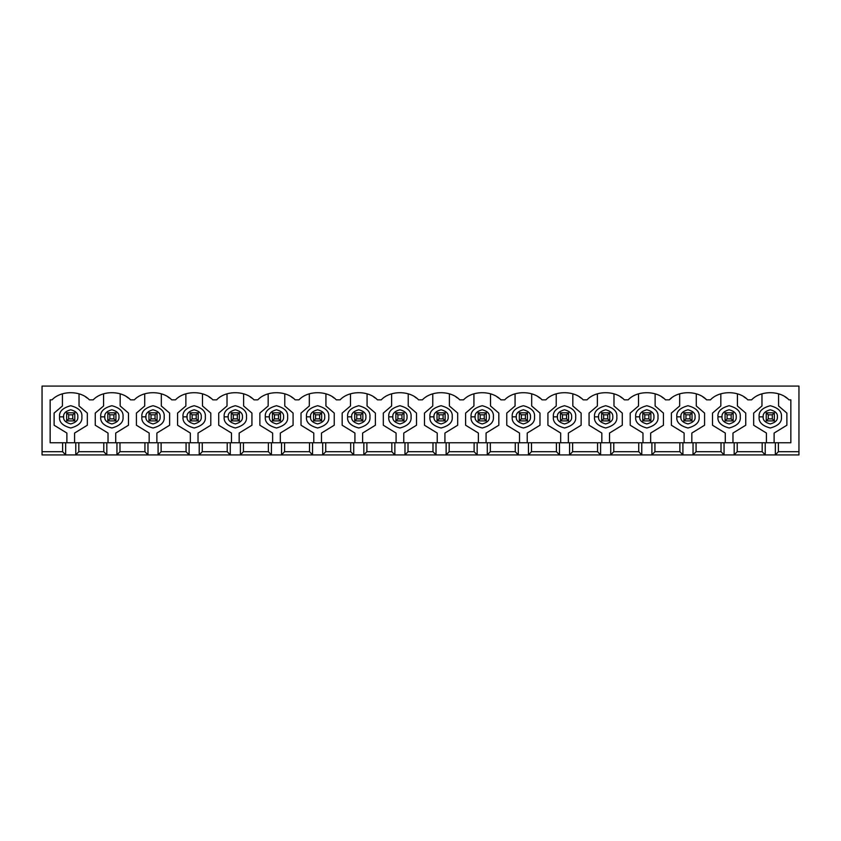 <?xml version="1.0" encoding="UTF-8"?>
<svg xmlns="http://www.w3.org/2000/svg" width="841" height="841" viewBox="0 0 841 841"><rect width="100%" height="100%" fill="white"/><g stroke="black" fill="none" stroke-linecap="round" stroke-linejoin="round"><path stroke-width="1.26" d="M766.225 420.91L766.225 412.805L774.33 412.805L774.33 420.91L766.225 420.91L774.33 420.91L774.33 412.805L772.301 414.834L768.253 414.834L768.253 418.881L772.301 418.881L772.301 414.834L772.301 418.881L774.33 420.91L772.301 418.881L768.253 418.881L766.225 420.91L768.253 418.881L768.253 414.834L772.301 414.834L774.33 412.805L766.225 412.805L768.253 414.834L766.225 412.805L766.225 420.91M725.079 420.91L725.079 412.805L733.173 412.805L733.173 420.91L725.079 420.91L733.173 420.91L733.173 412.805L731.155 414.834L727.097 414.834L727.097 418.881L731.155 418.881L731.155 414.834L731.155 418.881L733.173 420.91L731.155 418.881L727.097 418.881L725.079 420.91L727.097 418.881L727.097 414.834L731.155 414.834L733.173 412.805L725.079 412.805L727.097 414.834L725.079 412.805L725.079 420.91M683.922 420.91L683.922 412.805L692.027 412.805L692.027 420.91L683.922 420.91L692.027 420.91L692.027 412.805L689.998 414.834L685.951 414.834L685.951 418.881L689.998 418.881L689.998 414.834L689.998 418.881L692.027 420.91L689.998 418.881L685.951 418.881L683.922 420.91L685.951 418.881L685.951 414.834L689.998 414.834L692.027 412.805L683.922 412.805L685.951 414.834L683.922 412.805L683.922 420.91M642.776 420.91L642.776 412.805L650.871 412.805L650.871 420.91L642.776 420.91L650.871 420.91L650.871 412.805L648.853 414.834L644.795 414.834L644.795 418.881L648.853 418.881L648.853 414.834L648.853 418.881L650.871 420.91L648.853 418.881L644.795 418.881L642.776 420.91L644.795 418.881L644.795 414.834L648.853 414.834L650.871 412.805L642.776 412.805L644.795 414.834L642.776 412.805L642.776 420.91M601.62 420.91L601.62 412.805L609.725 412.805L609.725 420.91L601.62 420.91L609.725 420.91L609.725 412.805L607.696 414.834L603.649 414.834L603.649 418.881L607.696 418.881L607.696 414.834L607.696 418.881L609.725 420.91L607.696 418.881L603.649 418.881L601.62 420.91L603.649 418.881L603.649 414.834L607.696 414.834L609.725 412.805L601.62 412.805L603.649 414.834L601.62 412.805L601.62 420.91M560.474 420.91L560.474 412.805L568.579 412.805L568.579 420.91L560.474 420.91L568.579 420.91L568.579 412.805L566.55 414.834L562.503 414.834L562.503 418.881L566.55 418.881L566.55 414.834L566.55 418.881L568.579 420.91L566.55 418.881L562.503 418.881L560.474 420.91L562.503 418.881L562.503 414.834L566.55 414.834L568.579 412.805L560.474 412.805L562.503 414.834L560.474 412.805L560.474 420.91M519.328 420.91L519.328 412.805L527.423 412.805L527.423 420.91L519.328 420.91L527.423 420.91L527.423 412.805L525.404 414.834L521.346 414.834L521.346 418.881L525.404 418.881L525.404 414.834L525.404 418.881L527.423 420.91L525.404 418.881L521.346 418.881L519.328 420.91L521.346 418.881L521.346 414.834L525.404 414.834L527.423 412.805L519.328 412.805L521.346 414.834L519.328 412.805L519.328 420.91M478.172 420.91L478.172 412.805L486.277 412.805L486.277 420.91L478.172 420.91L486.277 420.91L486.277 412.805L484.248 414.834L480.2 414.834L480.2 418.881L484.248 418.881L484.248 414.834L484.248 418.881L486.277 420.91L484.248 418.881L480.2 418.881L478.172 420.91L480.2 418.881L480.2 414.834L484.248 414.834L486.277 412.805L478.172 412.805L480.2 414.834L478.172 412.805L478.172 420.91M437.026 420.91L437.026 412.805L445.12 412.805L445.12 420.91L437.026 420.91L445.12 420.91L445.12 412.805L443.102 414.834L439.055 414.834L439.055 418.881L443.102 418.881L443.102 414.834L443.102 418.881L445.12 420.91L443.102 418.881L439.055 418.881L437.026 420.91L439.055 418.881L439.055 414.834L443.102 414.834L445.12 412.805L437.026 412.805L439.055 414.834L437.026 412.805L437.026 420.91M395.88 420.91L395.88 412.805L403.974 412.805L403.974 420.91L395.88 420.91L403.974 420.91L403.974 412.805L401.945 414.834L397.898 414.834L397.898 418.881L401.945 418.881L401.945 414.834L401.945 418.881L403.974 420.91L401.945 418.881L397.898 418.881L395.88 420.91L397.898 418.881L397.898 414.834L401.945 414.834L403.974 412.805L395.88 412.805L397.898 414.834L395.88 412.805L395.88 420.91M354.723 420.91L354.723 412.805L362.828 412.805L362.828 420.91L354.723 420.91L362.828 420.91L362.828 412.805L360.8 414.834L356.752 414.834L356.752 418.881L360.8 418.881L360.8 414.834L360.8 418.881L362.828 420.91L360.8 418.881L356.752 418.881L354.723 420.91L356.752 418.881L356.752 414.834L360.8 414.834L362.828 412.805L354.723 412.805L356.752 414.834L354.723 412.805L354.723 420.91M313.577 420.91L313.577 412.805L321.672 412.805L321.672 420.91L313.577 420.91L321.672 420.91L321.672 412.805L319.654 414.834L315.596 414.834L315.596 418.881L319.654 418.881L319.654 414.834L319.654 418.881L321.672 420.91L319.654 418.881L315.596 418.881L313.577 420.91L315.596 418.881L315.596 414.834L319.654 414.834L321.672 412.805L313.577 412.805L315.596 414.834L313.577 412.805L313.577 420.91M272.421 420.91L272.421 412.805L280.526 412.805L280.526 420.91L272.421 420.91L280.526 420.91L280.526 412.805L278.497 414.834L274.45 414.834L274.45 418.881L278.497 418.881L278.497 414.834L278.497 418.881L280.526 420.91L278.497 418.881L274.45 418.881L272.421 420.91L274.45 418.881L274.45 414.834L278.497 414.834L280.526 412.805L272.421 412.805L274.45 414.834L272.421 412.805L272.421 420.91M231.275 420.91L231.275 412.805L239.38 412.805L239.38 420.91L231.275 420.91L239.38 420.91L239.38 412.805L237.351 414.834L233.304 414.834L233.304 418.881L237.351 418.881L237.351 414.834L237.351 418.881L239.38 420.91L237.351 418.881L233.304 418.881L231.275 420.91L233.304 418.881L233.304 414.834L237.351 414.834L239.38 412.805L231.275 412.805L233.304 414.834L231.275 412.805L231.275 420.91M190.129 420.91L190.129 412.805L198.224 412.805L198.224 420.91L190.129 420.91L198.224 420.91L198.224 412.805L196.205 414.834L192.147 414.834L192.147 418.881L196.205 418.881L196.205 414.834L196.205 418.881L198.224 420.91L196.205 418.881L192.147 418.881L190.129 420.91L192.147 418.881L192.147 414.834L196.205 414.834L198.224 412.805L190.129 412.805L192.147 414.834L190.129 412.805L190.129 420.91M148.973 420.91L148.973 412.805L157.078 412.805L157.078 420.91L148.973 420.91L157.078 420.91L157.078 412.805L155.049 414.834L151.002 414.834L151.002 418.881L155.049 418.881L155.049 414.834L155.049 418.881L157.078 420.91L155.049 418.881L151.002 418.881L148.973 420.91L151.002 418.881L151.002 414.834L155.049 414.834L157.078 412.805L148.973 412.805L151.002 414.834L148.973 412.805L148.973 420.91M107.827 420.91L107.827 412.805L115.921 412.805L115.921 420.91L107.827 420.91L115.921 420.91L115.921 412.805L113.903 414.834L109.845 414.834L109.845 418.881L113.903 418.881L113.903 414.834L113.903 418.881L115.921 420.91L113.903 418.881L109.845 418.881L107.827 420.91L109.845 418.881L109.845 414.834L113.903 414.834L115.921 412.805L107.827 412.805L109.845 414.834L107.827 412.805L107.827 420.91M66.67 420.91L66.67 412.805L74.775 412.805L74.775 420.91L66.67 420.91L74.775 420.91L74.775 412.805L72.746 414.834L68.699 414.834L68.699 418.881L72.746 418.881L72.746 414.834L72.746 418.881L74.775 420.91L72.746 418.881L68.699 418.881L66.67 420.91L68.699 418.881L68.699 414.834L72.746 414.834L74.775 412.805L66.67 412.805L68.699 414.834L66.67 412.805L66.67 420.91M75.785 442.776L790.845 442.776L778.377 442.776L778.377 451.691L775.339 454.928L798.95 454.928L798.95 451.691L778.377 451.691L798.95 451.691L798.95 386.072L42.05 386.072L42.05 454.928L65.661 454.928L62.623 451.691L42.05 451.691L62.623 451.691L62.623 442.776L75.785 442.776L75.785 454.928L106.818 454.928L103.779 451.691L78.823 451.691L75.785 454.928L42.05 454.928L42.05 386.072L798.95 386.072L798.95 454.928L765.215 454.928L762.177 451.691L737.221 451.691L734.182 454.928L765.215 454.928L724.059 454.928L721.021 451.691L696.075 451.691L693.037 454.928L724.059 454.928L682.913 454.928L679.875 451.691L654.929 451.691L651.891 454.928L682.913 454.928L641.767 454.928L638.729 451.691L613.772 451.691L610.734 454.928L641.767 454.928L600.611 454.928L597.573 451.691L572.626 451.691L569.588 454.928L600.611 454.928L559.465 454.928L556.427 451.691L531.48 451.691L528.442 454.928L559.465 454.928L518.308 454.928L515.27 451.691L490.324 451.691L487.286 454.928L518.308 454.928L477.162 454.928L474.124 451.691L449.178 451.691L446.14 454.928L477.162 454.928L436.016 454.928L432.978 451.691L408.022 451.691L404.984 454.928L436.016 454.928L394.86 454.928L391.822 451.691L366.876 451.691L363.838 454.928L394.86 454.928L353.714 454.928L350.676 451.691L325.73 451.691L322.692 454.928L353.714 454.928L312.558 454.928L309.52 451.691L284.573 451.691L281.535 454.928L312.558 454.928L271.412 454.928L268.374 451.691L243.427 451.691L240.389 454.928L271.412 454.928L230.266 454.928L227.228 451.691L202.271 451.691L199.233 454.928L230.266 454.928L189.109 454.928L186.071 451.691L161.125 451.691L158.087 454.928L189.109 454.928L147.963 454.928L144.925 451.691L119.979 451.691L116.941 454.928L147.963 454.928L75.785 454.928L78.823 451.691L103.779 451.691L103.779 442.776L78.823 442.776L78.823 451.691L78.823 442.776L50.155 442.776L62.623 442.776L62.623 451.691L65.661 454.928L65.661 442.776L65.661 454.928L75.785 454.928L75.785 442.776M87.338 398.129L85.635 396.941M89.388 399.843C80.568 390.329 60.888 390.329 52.058 399.843C60.888 390.329 80.568 390.329 89.388 399.843L93.214 399.843C102.034 390.329 121.714 390.329 130.544 399.843C121.714 390.329 102.034 390.329 93.214 399.843L89.388 399.843M144.925 442.776L119.979 442.776L119.979 451.691L144.925 451.691L144.925 442.776L144.925 451.691L147.963 454.928L147.963 442.776L144.925 442.776M128.484 398.129L126.791 396.941M186.071 442.776L161.125 442.776L161.125 451.691L186.071 451.691L186.071 442.776L186.071 451.691L189.109 454.928L189.109 442.776L186.071 442.776M169.64 398.129L167.937 396.941M171.69 399.843C162.86 390.329 143.191 390.329 134.36 399.843C143.191 390.329 162.86 390.329 171.69 399.843L175.506 399.843C184.337 390.329 204.016 390.329 212.836 399.843C204.016 390.329 184.337 390.329 175.506 399.843L171.69 399.843M227.228 442.776L202.271 442.776L202.271 451.691L227.228 451.691L227.228 442.776L227.228 451.691L230.266 454.928L230.266 442.776L227.228 442.776M210.786 398.129L209.083 396.941M268.374 442.776L243.427 442.776L243.427 451.691L268.374 451.691L268.374 442.776L268.374 451.691L271.412 454.928L271.412 442.776L268.374 442.776M251.943 398.129L250.24 396.941M253.993 399.843C245.162 390.329 225.483 390.329 216.663 399.843C225.483 390.329 245.162 390.329 253.993 399.843L257.809 399.843C266.639 390.329 286.308 390.329 295.138 399.843C286.308 390.329 266.639 390.329 257.809 399.843L253.993 399.843M309.52 442.776L284.573 442.776L284.573 451.691L309.52 451.691L309.52 442.776L309.52 451.691L312.558 454.928L312.558 442.776L309.52 442.776M293.057 398.108L291.385 396.941M350.676 442.776L325.73 442.776L325.73 451.691L350.676 451.691L350.676 442.776L350.676 451.691L353.714 454.928L353.714 442.776L350.676 442.776M334.203 398.108L332.542 396.941M336.295 399.843C327.464 390.329 307.785 390.329 298.954 399.843C307.785 390.329 327.464 390.329 336.295 399.843L340.111 399.843C348.941 390.329 368.61 390.329 377.441 399.843C368.61 390.329 348.941 390.329 340.111 399.843L336.295 399.843M391.822 442.776L366.876 442.776L366.876 451.691L391.822 451.691L391.822 442.776L391.822 451.691L394.86 454.928L394.86 442.776L391.822 442.776M375.37 398.119L373.688 396.941M432.978 442.776L408.022 442.776L408.022 451.691L432.978 451.691L432.978 442.776L432.978 451.691L436.016 454.928L436.016 442.776L432.978 442.776M416.526 398.119L414.834 396.941M418.587 399.843C409.767 390.329 390.087 390.329 381.257 399.843C390.087 390.329 409.767 390.329 418.587 399.843L422.413 399.843C431.233 390.329 450.913 390.329 459.743 399.843C450.913 390.329 431.233 390.329 422.413 399.843L418.587 399.843M474.124 442.776L449.178 442.776L449.178 451.691L474.124 451.691L474.124 442.776L474.124 451.691L477.162 454.928L477.162 442.776L474.124 442.776M457.683 398.129L455.99 396.941M515.27 442.776L490.324 442.776L490.324 451.691L515.27 451.691L515.27 442.776L515.27 451.691L518.308 454.928L518.308 442.776L515.27 442.776M498.839 398.129L497.136 396.941M500.889 399.843C492.059 390.329 472.39 390.329 463.559 399.843C472.39 390.329 492.059 390.329 500.889 399.843L504.705 399.843C513.536 390.329 533.215 390.329 542.046 399.843C533.215 390.329 513.536 390.329 504.705 399.843L500.889 399.843M556.427 442.776L531.48 442.776L531.48 451.691L556.427 451.691L556.427 442.776L556.427 451.691L559.465 454.928L559.465 442.776L556.427 442.776M539.985 398.129L538.293 396.941M597.573 442.776L572.626 442.776L572.626 451.691L597.573 451.691L597.573 442.776L597.573 451.691L600.611 454.928L600.611 442.776L597.573 442.776M581.142 398.129L579.438 396.941M583.191 399.843C574.361 390.329 554.692 390.329 545.862 399.843C554.692 390.329 574.361 390.329 583.191 399.843L587.007 399.843C595.838 390.329 615.517 390.329 624.337 399.843C615.517 390.329 595.838 390.329 587.007 399.843L583.191 399.843M638.729 442.776L613.772 442.776L613.772 451.691L638.729 451.691L638.729 442.776L638.729 451.691L641.767 454.928L641.767 442.776L638.729 442.776M622.256 398.108L620.584 396.941M679.875 442.776L654.929 442.776L654.929 451.691L679.875 451.691L679.875 442.776L679.875 451.691L682.913 454.928L682.913 442.776L679.875 442.776M671.36 398.129L669.31 399.843C678.14 390.329 697.809 390.329 706.64 399.843L704.59 398.129M663.402 398.108L661.741 396.941M665.494 399.843C656.663 390.329 636.984 390.329 628.164 399.843C636.984 390.329 656.663 390.329 665.494 399.843L669.31 399.843L665.494 399.843M721.021 442.776L696.075 442.776L696.075 451.691L721.021 451.691L721.021 442.776L721.021 451.691L724.059 454.928L724.059 442.776L721.021 442.776M704.569 398.119L702.887 396.941M706.64 399.843L710.456 399.843C719.286 390.329 738.966 390.329 747.786 399.843C738.966 390.329 719.286 390.329 710.456 399.843L706.64 399.843C697.809 390.329 678.14 390.329 669.31 399.843M762.177 442.776L737.221 442.776L737.221 451.691L762.177 451.691L762.177 442.776L762.177 451.691L765.215 454.928L765.215 442.776L762.177 442.776M745.725 398.119L744.033 396.941M50.155 399.843L52.058 399.843L50.155 399.843L50.155 442.776L50.155 399.843M130.544 399.843L134.36 399.843L130.544 399.843M212.836 399.843L216.663 399.843L212.836 399.843M295.138 399.843L298.954 399.843L295.138 399.843M377.441 399.843L381.257 399.843L377.441 399.843M459.743 399.843L463.559 399.843L459.743 399.843M542.046 399.843L545.862 399.843L542.046 399.843M624.337 399.843L628.164 399.843L624.337 399.843M747.786 399.843L751.612 399.843C760.432 390.329 780.112 390.329 788.942 399.843L790.845 399.843L790.845 442.776L790.845 399.843L788.942 399.843C780.112 390.329 760.432 390.329 751.612 399.843L747.786 399.843M786.871 398.119L785.189 396.941M761.967 405.982L761.967 393.83L761.967 405.982L753.673 413.078L761.967 405.982M753.673 425.231L753.673 413.078L753.673 425.231L766.424 433.052L753.673 425.231M766.424 442.776L766.424 433.052L766.424 442.776M774.119 433.052L774.119 442.776L774.119 433.052L786.882 425.231L774.119 433.052M786.882 413.078L786.882 425.231L786.882 413.078L778.577 405.982L786.882 413.078M778.577 393.83L778.577 405.982L778.577 393.83M759.139 416.852C758.508 411.585 762.219 407.874 770.272 405.719C778.335 407.874 782.046 411.585 781.415 416.852C782.046 422.119 778.335 425.83 770.272 427.995C762.219 425.83 758.508 422.119 759.139 416.852C758.508 422.119 762.219 425.83 770.272 427.995C778.335 425.83 782.046 422.119 781.415 416.852C782.046 411.585 778.335 407.874 770.272 405.719C762.219 407.874 758.508 411.585 759.139 416.852L763.186 416.852C762.787 420.206 765.142 422.571 770.272 423.938C775.402 422.571 777.767 420.206 777.357 416.852C777.767 413.499 775.402 411.144 770.272 409.767C765.142 411.144 762.787 413.499 763.186 416.852C762.787 413.499 765.142 411.144 770.272 409.767C775.402 411.144 777.767 413.499 777.357 416.852C777.767 420.206 775.402 422.571 770.272 423.938C765.142 422.571 762.787 420.206 763.186 416.852L759.139 416.852M778.377 442.776L775.339 442.776L775.339 454.928L778.377 451.691L778.377 442.776M775.339 442.776L765.215 442.776L765.215 454.928L775.339 454.928L775.339 442.776M720.821 405.982L720.821 393.83L720.821 405.982L712.516 413.078L720.821 405.982M712.516 425.231L712.516 413.078L712.516 425.231L725.278 433.052L712.516 425.231M725.278 442.776L725.278 433.052L725.278 442.776M732.974 433.052L732.974 442.776L732.974 433.052L745.736 425.231L732.974 433.052M745.736 413.078L745.736 425.231L745.736 413.078L737.431 405.982L745.736 413.078M737.431 393.83L737.431 405.982L737.431 393.83M717.983 416.852C717.352 411.585 721.063 407.874 729.126 405.719C737.179 407.874 740.9 411.585 740.259 416.852C740.9 422.119 737.179 425.83 729.126 427.995C721.063 425.83 717.352 422.119 717.983 416.852C717.352 422.119 721.063 425.83 729.126 427.995C737.179 425.83 740.9 422.119 740.259 416.852C740.9 411.585 737.179 407.874 729.126 405.719C721.063 407.874 717.352 411.585 717.983 416.852L722.041 416.852C721.631 420.206 723.996 422.571 729.126 423.938C734.256 422.571 736.611 420.206 736.211 416.852C736.611 413.499 734.256 411.144 729.126 409.767C723.996 411.144 721.631 413.499 722.041 416.852C721.631 413.499 723.996 411.144 729.126 409.767C734.256 411.144 736.611 413.499 736.211 416.852C736.611 420.206 734.256 422.571 729.126 423.938C723.996 422.571 721.631 420.206 722.041 416.852L717.983 416.852M737.221 442.776L734.182 442.776L734.182 454.928L737.221 451.691L737.221 442.776M734.182 442.776L724.059 442.776L724.059 454.928L734.182 454.928L734.182 442.776M679.675 405.982L679.675 393.83L679.675 405.982L671.37 413.078L679.675 405.982M671.37 425.231L671.37 413.078L671.37 425.231L684.122 433.052L671.37 425.231M684.122 442.776L684.122 433.052L684.122 442.776M691.828 433.052L691.828 442.776L691.828 433.052L704.579 425.231L691.828 433.052M704.579 413.078L704.579 425.231L704.579 413.078L696.274 405.982L704.579 413.078M696.274 393.83L696.274 405.982L696.274 393.83M676.837 416.852C676.206 411.585 679.917 407.874 687.97 405.719C696.033 407.874 699.744 411.585 699.113 416.852C699.744 422.119 696.033 425.83 687.97 427.995C679.917 425.83 676.206 422.119 676.837 416.852C676.206 422.119 679.917 425.83 687.97 427.995C696.033 425.83 699.744 422.119 699.113 416.852C699.744 411.585 696.033 407.874 687.97 405.719C679.917 407.874 676.206 411.585 676.837 416.852L680.884 416.852C680.485 420.206 682.85 422.571 687.97 423.938C693.1 422.571 695.465 420.206 695.065 416.852C695.465 413.499 693.1 411.144 687.97 409.767C682.85 411.144 680.485 413.499 680.884 416.852C680.485 413.499 682.85 411.144 687.97 409.767C693.1 411.144 695.465 413.499 695.065 416.852C695.465 420.206 693.1 422.571 687.97 423.938C682.85 422.571 680.485 420.206 680.884 416.852L676.837 416.852M696.075 442.776L693.037 442.776L693.037 454.928L696.075 451.691L696.075 442.776M693.037 442.776L682.913 442.776L682.913 454.928L693.037 454.928L693.037 442.776M638.519 405.982L638.519 393.83L638.519 405.982L630.214 413.078L638.519 405.982M630.214 425.231L630.214 413.078L630.214 425.231L642.976 433.052L630.214 425.231M642.976 442.776L642.976 433.052L642.976 442.776M650.671 433.052L650.671 442.776L650.671 433.052L663.433 425.231L650.671 433.052M663.433 413.078L663.433 425.231L663.433 413.078L655.128 405.982L663.433 413.078M655.128 393.83L655.128 405.982L655.128 393.83M635.691 416.852C635.05 411.585 638.771 407.874 646.824 405.719C654.887 407.874 658.598 411.585 657.967 416.852C658.598 422.119 654.887 425.83 646.824 427.995C638.771 425.83 635.05 422.119 635.691 416.852C635.05 422.119 638.771 425.83 646.824 427.995C654.887 425.83 658.598 422.119 657.967 416.852C658.598 411.585 654.887 407.874 646.824 405.719C638.771 407.874 635.05 411.585 635.691 416.852L639.738 416.852C639.339 420.206 641.694 422.571 646.824 423.938C651.954 422.571 654.319 420.206 653.909 416.852C654.319 413.499 651.954 411.144 646.824 409.767C641.694 411.144 639.339 413.499 639.738 416.852C639.339 413.499 641.694 411.144 646.824 409.767C651.954 411.144 654.319 413.499 653.909 416.852C654.319 420.206 651.954 422.571 646.824 423.938C641.694 422.571 639.339 420.206 639.738 416.852L635.691 416.852M654.929 442.776L651.891 442.776L651.891 454.928L654.929 451.691L654.929 442.776M651.891 442.776L641.767 442.776L641.767 454.928L651.891 454.928L651.891 442.776M597.373 405.982L597.373 393.83L597.373 405.982L589.068 413.078L597.373 405.982M589.068 425.231L589.068 413.078L589.068 425.231L601.83 433.052L589.068 425.231M601.83 442.776L601.83 433.052L601.83 442.776M609.525 433.052L609.525 442.776L609.525 433.052L622.277 425.231L609.525 433.052M622.277 413.078L622.277 425.231L622.277 413.078L613.983 405.982L622.277 413.078M613.983 393.83L613.983 405.982L613.983 393.83M594.534 416.852C593.904 411.585 597.615 407.874 605.678 405.719C613.73 407.874 617.441 411.585 616.81 416.852C617.441 422.119 613.73 425.83 605.678 427.995C597.615 425.83 593.904 422.119 594.534 416.852C593.904 422.119 597.615 425.83 605.678 427.995C613.73 425.83 617.441 422.119 616.81 416.852C617.441 411.585 613.73 407.874 605.678 405.719C597.615 407.874 593.904 411.585 594.534 416.852L598.582 416.852C598.182 420.206 600.548 422.571 605.678 423.938C610.808 422.571 613.163 420.206 612.763 416.852C613.163 413.499 610.808 411.144 605.678 409.767C600.548 411.144 598.182 413.499 598.582 416.852C598.182 413.499 600.548 411.144 605.678 409.767C610.808 411.144 613.163 413.499 612.763 416.852C613.163 420.206 610.808 422.571 605.678 423.938C600.548 422.571 598.182 420.206 598.582 416.852L594.534 416.852M613.772 442.776L610.734 442.776L610.734 454.928L613.772 451.691L613.772 442.776M610.734 442.776L600.611 442.776L600.611 454.928L610.734 454.928L610.734 442.776M556.227 405.982L556.227 393.83L556.227 405.982L547.922 413.078L556.227 405.982M547.922 425.231L547.922 413.078L547.922 425.231L560.674 433.052L547.922 425.231M560.674 442.776L560.674 433.052L560.674 442.776M568.369 433.052L568.369 442.776L568.369 433.052L581.131 425.231L568.369 433.052M581.131 413.078L581.131 425.231L581.131 413.078L572.826 405.982L581.131 413.078M572.826 393.83L572.826 405.982L572.826 393.83M553.389 416.852C552.758 411.585 556.469 407.874 564.521 405.719C572.584 407.874 576.295 411.585 575.665 416.852C576.295 422.119 572.584 425.83 564.521 427.995C556.469 425.83 552.758 422.119 553.389 416.852C552.758 422.119 556.469 425.83 564.521 427.995C572.584 425.83 576.295 422.119 575.665 416.852C576.295 411.585 572.584 407.874 564.521 405.719C556.469 407.874 552.758 411.585 553.389 416.852L557.436 416.852C557.036 420.206 559.402 422.571 564.521 423.938C569.651 422.571 572.017 420.206 571.617 416.852C572.017 413.499 569.651 411.144 564.521 409.767C559.402 411.144 557.036 413.499 557.436 416.852C557.036 413.499 559.402 411.144 564.521 409.767C569.651 411.144 572.017 413.499 571.617 416.852C572.017 420.206 569.651 422.571 564.521 423.938C559.402 422.571 557.036 420.206 557.436 416.852L553.389 416.852M572.626 442.776L569.588 442.776L569.588 454.928L572.626 451.691L572.626 442.776M569.588 442.776L559.465 442.776L559.465 454.928L569.588 454.928L569.588 442.776M515.07 405.982L515.07 393.83L515.07 405.982L506.766 413.078L515.07 405.982M506.766 425.231L506.766 413.078L506.766 425.231L519.528 433.052L506.766 425.231M519.528 442.776L519.528 433.052L519.528 442.776M527.223 433.052L527.223 442.776L527.223 433.052L539.985 425.231L527.223 433.052M539.985 413.078L539.985 425.231L539.985 413.078L531.68 405.982L539.985 413.078M531.68 393.83L531.68 405.982L531.68 393.83M512.232 416.852C511.601 411.585 515.312 407.874 523.375 405.719C531.438 407.874 535.149 411.585 534.508 416.852C535.149 422.119 531.438 425.83 523.375 427.995C515.312 425.83 511.601 422.119 512.232 416.852C511.601 422.119 515.312 425.83 523.375 427.995C531.438 425.83 535.149 422.119 534.508 416.852C535.149 411.585 531.438 407.874 523.375 405.719C515.312 407.874 511.601 411.585 512.232 416.852L516.29 416.852C515.88 420.206 518.245 422.571 523.375 423.938C528.505 422.571 530.871 420.206 530.461 416.852C530.871 413.499 528.505 411.144 523.375 409.767C518.245 411.144 515.88 413.499 516.29 416.852C515.88 413.499 518.245 411.144 523.375 409.767C528.505 411.144 530.871 413.499 530.461 416.852C530.871 420.206 528.505 422.571 523.375 423.938C518.245 422.571 515.88 420.206 516.29 416.852L512.232 416.852M531.48 442.776L528.442 442.776L528.442 454.928L531.48 451.691L531.48 442.776M528.442 442.776L518.308 442.776L518.308 454.928L528.442 454.928L528.442 442.776M473.925 405.982L473.925 393.83L473.925 405.982L465.62 413.078L473.925 405.982M465.62 425.231L465.62 413.078L465.62 425.231L478.382 433.052L465.62 425.231M478.382 442.776L478.382 433.052L478.382 442.776M486.077 433.052L486.077 442.776L486.077 433.052L498.829 425.231L486.077 433.052M498.829 413.078L498.829 425.231L498.829 413.078L490.524 405.982L498.829 413.078M490.524 393.83L490.524 405.982L490.524 393.83M471.086 416.852C470.455 411.585 474.166 407.874 482.229 405.719C490.282 407.874 493.993 411.585 493.362 416.852C493.993 422.119 490.282 425.83 482.229 427.995C474.166 425.83 470.455 422.119 471.086 416.852C470.455 422.119 474.166 425.83 482.229 427.995C490.282 425.83 493.993 422.119 493.362 416.852C493.993 411.585 490.282 407.874 482.229 405.719C474.166 407.874 470.455 411.585 471.086 416.852L475.133 416.852C474.734 420.206 477.099 422.571 482.229 423.938C487.349 422.571 489.714 420.206 489.315 416.852C489.714 413.499 487.349 411.144 482.229 409.767C477.099 411.144 474.734 413.499 475.133 416.852C474.734 413.499 477.099 411.144 482.229 409.767C487.349 411.144 489.714 413.499 489.315 416.852C489.714 420.206 487.349 422.571 482.229 423.938C477.099 422.571 474.734 420.206 475.133 416.852L471.086 416.852M490.324 442.776L487.286 442.776L487.286 454.928L490.324 451.691L490.324 442.776M487.286 442.776L477.162 442.776L477.162 454.928L487.286 454.928L487.286 442.776M432.768 405.982L432.768 393.83L432.768 405.982L424.474 413.078L432.768 405.982M424.474 425.231L424.474 413.078L424.474 425.231L437.225 433.052L424.474 425.231M437.225 442.776L437.225 433.052L437.225 442.776M444.921 433.052L444.921 442.776L444.921 433.052L457.683 425.231L444.921 433.052M457.683 413.078L457.683 425.231L457.683 413.078L449.378 405.982L457.683 413.078M449.378 393.83L449.378 405.982L449.378 393.83M429.94 416.852C429.299 411.585 433.02 407.874 441.073 405.719C449.136 407.874 452.847 411.585 452.216 416.852C452.847 422.119 449.136 425.83 441.073 427.995C433.02 425.83 429.299 422.119 429.94 416.852C429.299 422.119 433.02 425.83 441.073 427.995C449.136 425.83 452.847 422.119 452.216 416.852C452.847 411.585 449.136 407.874 441.073 405.719C433.02 407.874 429.299 411.585 429.94 416.852L433.988 416.852C433.588 420.206 435.943 422.571 441.073 423.938C446.203 422.571 448.568 420.206 448.158 416.852C448.568 413.499 446.203 411.144 441.073 409.767C435.943 411.144 433.588 413.499 433.988 416.852C433.588 413.499 435.943 411.144 441.073 409.767C446.203 411.144 448.568 413.499 448.158 416.852C448.568 420.206 446.203 422.571 441.073 423.938C435.943 422.571 433.588 420.206 433.988 416.852L429.94 416.852M449.178 442.776L446.14 442.776L446.14 454.928L449.178 451.691L449.178 442.776M446.14 442.776L436.016 442.776L436.016 454.928L446.14 454.928L446.14 442.776M391.622 405.982L391.622 393.83L391.622 405.982L383.317 413.078L391.622 405.982M383.317 425.231L383.317 413.078L383.317 425.231L396.079 433.052L383.317 425.231M396.079 442.776L396.079 433.052L396.079 442.776M403.775 433.052L403.775 442.776L403.775 433.052L416.526 425.231L403.775 433.052M416.526 413.078L416.526 425.231L416.526 413.078L408.232 405.982L416.526 413.078M408.232 393.83L408.232 405.982L408.232 393.83M388.784 416.852C388.153 411.585 391.864 407.874 399.927 405.719C407.98 407.874 411.701 411.585 411.06 416.852C411.701 422.119 407.98 425.83 399.927 427.995C391.864 425.83 388.153 422.119 388.784 416.852C388.153 422.119 391.864 425.83 399.927 427.995C407.98 425.83 411.701 422.119 411.06 416.852C411.701 411.585 407.98 407.874 399.927 405.719C391.864 407.874 388.153 411.585 388.784 416.852L392.842 416.852C392.432 420.206 394.797 422.571 399.927 423.938C405.057 422.571 407.412 420.206 407.012 416.852C407.412 413.499 405.057 411.144 399.927 409.767C394.797 411.144 392.432 413.499 392.842 416.852C392.432 413.499 394.797 411.144 399.927 409.767C405.057 411.144 407.412 413.499 407.012 416.852C407.412 420.206 405.057 422.571 399.927 423.938C394.797 422.571 392.432 420.206 392.842 416.852L388.784 416.852M408.022 442.776L404.984 442.776L404.984 454.928L408.022 451.691L408.022 442.776M404.984 442.776L394.86 442.776L394.86 454.928L404.984 454.928L404.984 442.776M350.476 405.982L350.476 393.83L350.476 405.982L342.171 413.078L350.476 405.982M342.171 425.231L342.171 413.078L342.171 425.231L354.923 433.052L342.171 425.231M354.923 442.776L354.923 433.052L354.923 442.776M362.618 433.052L362.618 442.776L362.618 433.052L375.38 425.231L362.618 433.052M375.38 413.078L375.38 425.231L375.38 413.078L367.075 405.982L375.38 413.078M367.075 393.83L367.075 405.982L367.075 393.83M347.638 416.852C347.007 411.585 350.718 407.874 358.771 405.719C366.834 407.874 370.545 411.585 369.914 416.852C370.545 422.119 366.834 425.83 358.771 427.995C350.718 425.83 347.007 422.119 347.638 416.852C347.007 422.119 350.718 425.83 358.771 427.995C366.834 425.83 370.545 422.119 369.914 416.852C370.545 411.585 366.834 407.874 358.771 405.719C350.718 407.874 347.007 411.585 347.638 416.852L351.685 416.852C351.286 420.206 353.651 422.571 358.771 423.938C363.901 422.571 366.266 420.206 365.867 416.852C366.266 413.499 363.901 411.144 358.771 409.767C353.651 411.144 351.286 413.499 351.685 416.852C351.286 413.499 353.651 411.144 358.771 409.767C363.901 411.144 366.266 413.499 365.867 416.852C366.266 420.206 363.901 422.571 358.771 423.938C353.651 422.571 351.286 420.206 351.685 416.852L347.638 416.852M366.876 442.776L363.838 442.776L363.838 454.928L366.876 451.691L366.876 442.776M363.838 442.776L353.714 442.776L353.714 454.928L363.838 454.928L363.838 442.776M309.32 405.982L309.32 393.83L309.32 405.982L301.015 413.078L309.32 405.982M301.015 425.231L301.015 413.078L301.015 425.231L313.777 433.052L301.015 425.231M313.777 442.776L313.777 433.052L313.777 442.776M321.472 433.052L321.472 442.776L321.472 433.052L334.234 425.231L321.472 433.052M334.234 413.078L334.234 425.231L334.234 413.078L325.93 405.982L334.234 413.078M325.93 393.83L325.93 405.982L325.93 393.83M306.492 416.852C305.851 411.585 309.562 407.874 317.625 405.719C325.688 407.874 329.399 411.585 328.768 416.852C329.399 422.119 325.688 425.83 317.625 427.995C309.562 425.83 305.851 422.119 306.492 416.852C305.851 422.119 309.562 425.83 317.625 427.995C325.688 425.83 329.399 422.119 328.768 416.852C329.399 411.585 325.688 407.874 317.625 405.719C309.562 407.874 305.851 411.585 306.492 416.852L310.539 416.852C310.129 420.206 312.495 422.571 317.625 423.938C322.755 422.571 325.12 420.206 324.71 416.852C325.12 413.499 322.755 411.144 317.625 409.767C312.495 411.144 310.129 413.499 310.539 416.852C310.129 413.499 312.495 411.144 317.625 409.767C322.755 411.144 325.12 413.499 324.71 416.852C325.12 420.206 322.755 422.571 317.625 423.938C312.495 422.571 310.129 420.206 310.539 416.852L306.492 416.852M325.73 442.776L322.692 442.776L322.692 454.928L325.73 451.691L325.73 442.776M322.692 442.776L312.558 442.776L312.558 454.928L322.692 454.928L322.692 442.776M268.174 405.982L268.174 393.83L268.174 405.982L259.869 413.078L268.174 405.982M259.869 425.231L259.869 413.078L259.869 425.231L272.631 433.052L259.869 425.231M272.631 442.776L272.631 433.052L272.631 442.776M280.326 433.052L280.326 442.776L280.326 433.052L293.078 425.231L280.326 433.052M293.078 413.078L293.078 425.231L293.078 413.078L284.773 405.982L293.078 413.078M284.773 393.83L284.773 405.982L284.773 393.83M265.336 416.852C264.705 411.585 268.416 407.874 276.479 405.719C284.531 407.874 288.242 411.585 287.611 416.852C288.242 422.119 284.531 425.83 276.479 427.995C268.416 425.83 264.705 422.119 265.336 416.852C264.705 422.119 268.416 425.83 276.479 427.995C284.531 425.83 288.242 422.119 287.611 416.852C288.242 411.585 284.531 407.874 276.479 405.719C268.416 407.874 264.705 411.585 265.336 416.852L269.383 416.852C268.983 420.206 271.349 422.571 276.479 423.938C281.598 422.571 283.964 420.206 283.564 416.852C283.964 413.499 281.598 411.144 276.479 409.767C271.349 411.144 268.983 413.499 269.383 416.852C268.983 413.499 271.349 411.144 276.479 409.767C281.598 411.144 283.964 413.499 283.564 416.852C283.964 420.206 281.598 422.571 276.479 423.938C271.349 422.571 268.983 420.206 269.383 416.852L265.336 416.852M284.573 442.776L281.535 442.776L281.535 454.928L284.573 451.691L284.573 442.776M281.535 442.776L271.412 442.776L271.412 454.928L281.535 454.928L281.535 442.776M227.017 405.982L227.017 393.83L227.017 405.982L218.723 413.078L227.017 405.982M218.723 425.231L218.723 413.078L218.723 425.231L231.475 433.052L218.723 425.231M231.475 442.776L231.475 433.052L231.475 442.776M239.17 433.052L239.17 442.776L239.17 433.052L251.932 425.231L239.17 433.052M251.932 413.078L251.932 425.231L251.932 413.078L243.627 405.982L251.932 413.078M243.627 393.83L243.627 405.982L243.627 393.83M224.19 416.852C223.559 411.585 227.27 407.874 235.322 405.719C243.385 407.874 247.096 411.585 246.466 416.852C247.096 422.119 243.385 425.83 235.322 427.995C227.27 425.83 223.559 422.119 224.19 416.852C223.559 422.119 227.27 425.83 235.322 427.995C243.385 425.83 247.096 422.119 246.466 416.852C247.096 411.585 243.385 407.874 235.322 405.719C227.27 407.874 223.559 411.585 224.19 416.852L228.237 416.852C227.837 420.206 230.192 422.571 235.322 423.938C240.452 422.571 242.818 420.206 242.418 416.852C242.818 413.499 240.452 411.144 235.322 409.767C230.192 411.144 227.837 413.499 228.237 416.852C227.837 413.499 230.192 411.144 235.322 409.767C240.452 411.144 242.818 413.499 242.418 416.852C242.818 420.206 240.452 422.571 235.322 423.938C230.192 422.571 227.837 420.206 228.237 416.852L224.19 416.852M243.427 442.776L240.389 442.776L240.389 454.928L243.427 451.691L243.427 442.776M240.389 442.776L230.266 442.776L230.266 454.928L240.389 454.928L240.389 442.776M185.872 405.982L185.872 393.83L185.872 405.982L177.567 413.078L185.872 405.982M177.567 425.231L177.567 413.078L177.567 425.231L190.329 433.052L177.567 425.231M190.329 442.776L190.329 433.052L190.329 442.776M198.024 433.052L198.024 442.776L198.024 433.052L210.786 425.231L198.024 433.052M210.786 413.078L210.786 425.231L210.786 413.078L202.481 405.982L210.786 413.078M202.481 393.83L202.481 405.982L202.481 393.83M183.033 416.852C182.402 411.585 186.113 407.874 194.176 405.719C202.229 407.874 205.95 411.585 205.309 416.852C205.95 422.119 202.229 425.83 194.176 427.995C186.113 425.83 182.402 422.119 183.033 416.852C182.402 422.119 186.113 425.83 194.176 427.995C202.229 425.83 205.95 422.119 205.309 416.852C205.95 411.585 202.229 407.874 194.176 405.719C186.113 407.874 182.402 411.585 183.033 416.852L187.091 416.852C186.681 420.206 189.046 422.571 194.176 423.938C199.306 422.571 201.661 420.206 201.262 416.852C201.661 413.499 199.306 411.144 194.176 409.767C189.046 411.144 186.681 413.499 187.091 416.852C186.681 413.499 189.046 411.144 194.176 409.767C199.306 411.144 201.661 413.499 201.262 416.852C201.661 420.206 199.306 422.571 194.176 423.938C189.046 422.571 186.681 420.206 187.091 416.852L183.033 416.852M202.271 442.776L199.233 442.776L199.233 454.928L202.271 451.691L202.271 442.776M199.233 442.776L189.109 442.776L189.109 454.928L199.233 454.928L199.233 442.776M144.726 405.982L144.726 393.83L144.726 405.982L136.421 413.078L144.726 405.982M136.421 425.231L136.421 413.078L136.421 425.231L149.172 433.052L136.421 425.231M149.172 442.776L149.172 433.052L149.172 442.776M156.878 433.052L156.878 442.776L156.878 433.052L169.63 425.231L156.878 433.052M169.63 413.078L169.63 425.231L169.63 413.078L161.325 405.982L169.63 413.078M161.325 393.83L161.325 405.982L161.325 393.83M141.887 416.852C141.256 411.585 144.967 407.874 153.03 405.719C161.083 407.874 164.794 411.585 164.163 416.852C164.794 422.119 161.083 425.83 153.03 427.995C144.967 425.83 141.256 422.119 141.887 416.852C141.256 422.119 144.967 425.83 153.03 427.995C161.083 425.83 164.794 422.119 164.163 416.852C164.794 411.585 161.083 407.874 153.03 405.719C144.967 407.874 141.256 411.585 141.887 416.852L145.935 416.852C145.535 420.206 147.9 422.571 153.03 423.938C158.15 422.571 160.515 420.206 160.116 416.852C160.515 413.499 158.15 411.144 153.03 409.767C147.9 411.144 145.535 413.499 145.935 416.852C145.535 413.499 147.9 411.144 153.03 409.767C158.15 411.144 160.515 413.499 160.116 416.852C160.515 420.206 158.15 422.571 153.03 423.938C147.9 422.571 145.535 420.206 145.935 416.852L141.887 416.852M161.125 442.776L158.087 442.776L158.087 454.928L161.125 451.691L161.125 442.776M158.087 442.776L147.963 442.776L147.963 454.928L158.087 454.928L158.087 442.776M103.569 405.982L103.569 393.83L103.569 405.982L95.264 413.078L103.569 405.982M95.264 425.231L95.264 413.078L95.264 425.231M108.026 433.052L95.275 425.231L108.026 433.052L108.026 442.776L108.026 433.052M115.722 433.052L115.722 442.776L115.722 433.052L128.484 425.231L115.722 433.052M128.484 413.078L128.484 425.231L128.484 413.078L120.179 405.982L128.484 413.078M120.179 393.83L120.179 405.982L120.179 393.83M100.741 416.852C100.1 411.585 103.821 407.874 111.874 405.719C119.937 407.874 123.648 411.585 123.017 416.852C123.648 422.119 119.937 425.83 111.874 427.995C103.821 425.83 100.1 422.119 100.741 416.852C100.1 422.119 103.821 425.83 111.874 427.995C119.937 425.83 123.648 422.119 123.017 416.852C123.648 411.585 119.937 407.874 111.874 405.719C103.821 407.874 100.1 411.585 100.741 416.852L104.789 416.852C104.389 420.206 106.744 422.571 111.874 423.938C117.004 422.571 119.369 420.206 118.959 416.852C119.369 413.499 117.004 411.144 111.874 409.767C106.744 411.144 104.389 413.499 104.789 416.852C104.389 413.499 106.744 411.144 111.874 409.767C117.004 411.144 119.369 413.499 118.959 416.852C119.369 420.206 117.004 422.571 111.874 423.938C106.744 422.571 104.389 420.206 104.789 416.852L100.741 416.852M119.979 442.776L116.941 442.776L116.941 454.928L119.979 451.691L119.979 442.776M106.818 442.776L103.779 442.776L103.779 451.691L106.818 454.928L106.818 442.776L106.818 454.928L116.941 454.928L116.941 442.776L106.818 442.776M62.423 405.982L62.423 393.83L62.423 405.982L54.118 413.078L62.423 405.982M54.118 425.231L54.118 413.078L54.118 425.231L66.881 433.052L54.118 425.231M66.881 442.776L66.881 433.052L66.881 442.776M74.576 433.052L74.576 442.776L74.576 433.052L87.327 425.231L74.576 433.052M87.327 413.078L87.327 425.231L87.327 413.078L79.033 405.982L87.327 413.078M79.033 393.83L79.033 405.982L79.033 393.83M59.585 416.852C58.954 411.585 62.665 407.874 70.728 405.719C78.781 407.874 82.492 411.585 81.861 416.852C82.492 422.119 78.781 425.83 70.728 427.995C62.665 425.83 58.954 422.119 59.585 416.852C58.954 422.119 62.665 425.83 70.728 427.995C78.781 425.83 82.492 422.119 81.861 416.852C82.492 411.585 78.781 407.874 70.728 405.719C62.665 407.874 58.954 411.585 59.585 416.852L63.643 416.852C63.233 420.206 65.598 422.571 70.728 423.938C75.858 422.571 78.213 420.206 77.814 416.852C78.213 413.499 75.858 411.144 70.728 409.767C65.598 411.144 63.233 413.499 63.643 416.852C63.233 413.499 65.598 411.144 70.728 409.767C75.858 411.144 78.213 413.499 77.814 416.852C78.213 420.206 75.858 422.571 70.728 423.938C65.598 422.571 63.233 420.206 63.643 416.852L59.585 416.852"/></g></svg>
